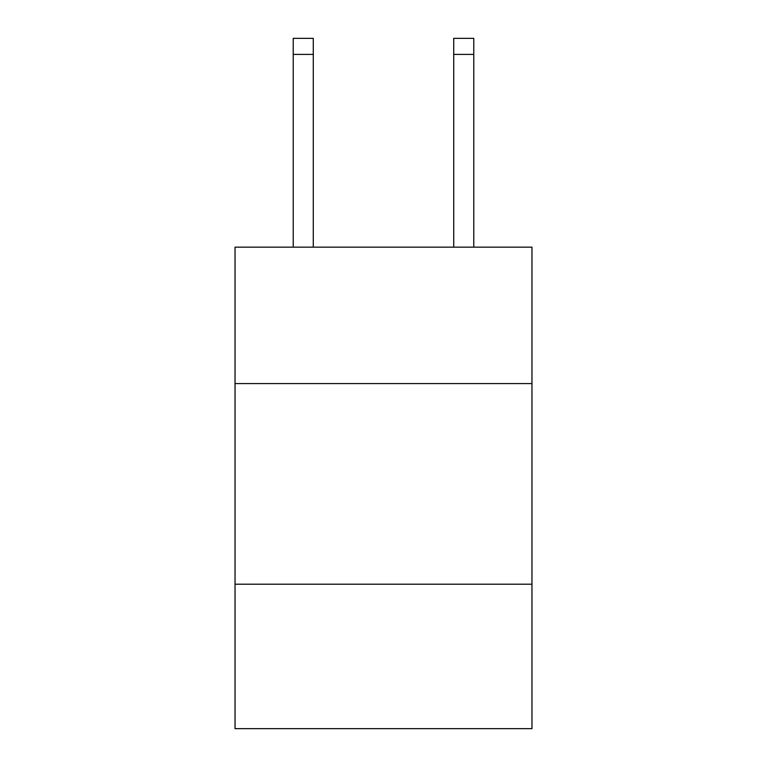 <?xml version="1.0" encoding="UTF-8"?>
<svg xmlns="http://www.w3.org/2000/svg" width="767" height="767" viewBox="0 0 767 767"><rect width="100%" height="100%" fill="white"/><g stroke="black" fill="none" stroke-linecap="round" stroke-linejoin="round"><path stroke-width="1.15" d="M235.038 383.577L531.962 383.577L531.962 247.156L235.038 247.156L235.038 728.65L531.962 728.65L531.962 584.205L235.038 584.205M531.962 584.205L531.962 383.577M313.281 247.156L313.281 54.399L293.224 54.399L293.224 38.35L313.281 38.35L313.281 54.399M293.224 247.156L293.224 54.399M473.776 247.156L473.776 38.35L453.719 38.35L453.719 247.156M453.719 54.399L473.776 54.399"/></g></svg>
